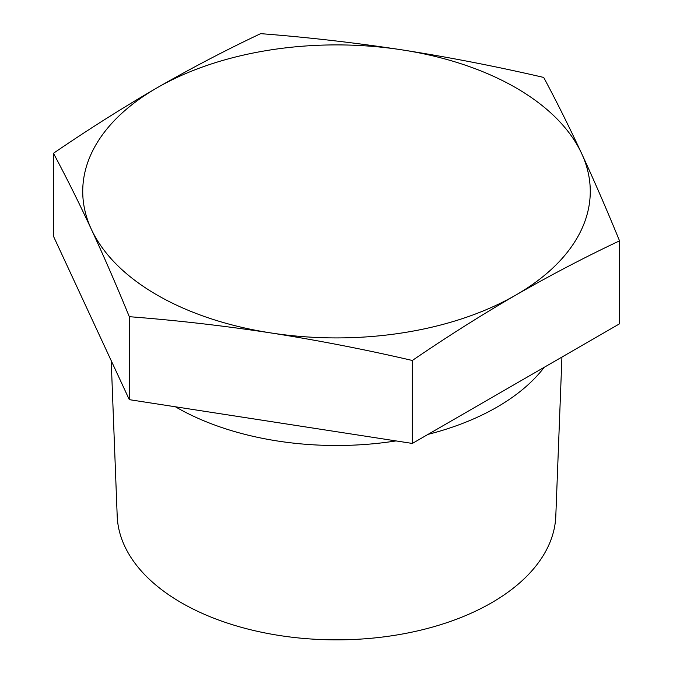 <?xml version="1.0" encoding="UTF-8"?>
<svg xmlns="http://www.w3.org/2000/svg" width="673" height="673" viewBox="0 0 673 673"><rect width="100%" height="100%" fill="white"/><g stroke="black" fill="none" stroke-linecap="round" stroke-linejoin="round"><path stroke-width="1.01" d="M111.213 360.678L117.195 516.031A219.364 126.65 0 0 0 181.39 602.764A219.364 126.65 0 0 0 418.185 630.752A219.364 126.65 0 0 0 555.805 516.031L561.93 357.077M175.417 406.786A227.011 131.067 0 0 0 175.981 407.115A227.011 131.067 0 0 0 396.027 440.916M428.045 434.371A227.011 131.067 0 0 0 544.238 367.29M402.176 49.895A253.763 146.512 180 0 1 515.939 87.81A253.763 146.512 180 0 1 581.623 153.486C594.259 180.835 606.903 209.951 619.539 240.85C585.005 257.128 550.472 275.181 515.939 295.01C481.38 315.073 446.847 336.895 412.339 360.476C365.17 349.514 317.993 340.336 270.824 332.925C223.646 325.74 176.477 320.323 129.3 316.689C116.656 285.789 104.021 256.674 91.377 229.333C78.741 202.203 66.097 176.856 53.461 153.276C87.97 129.696 122.503 107.873 157.061 87.81C191.595 67.981 226.128 49.928 260.661 33.65C307.83 37.293 355.008 42.702 402.176 49.895C449.354 57.298 496.523 66.476 543.7 77.437C556.344 101.009 568.979 126.364 581.623 153.486A253.763 146.512 180 0 1 515.939 295.01A253.763 146.512 0 0 1 270.824 332.925A253.763 146.512 180 0 1 91.377 229.333A253.763 146.512 180 0 1 157.061 87.81A253.763 146.512 180 0 1 402.176 49.895M53.461 153.276L53.461 236.24L129.3 399.653L129.3 316.689M129.3 399.653L412.339 443.44L619.539 323.814L619.539 240.85M412.339 443.44L412.339 360.476"/></g></svg>
